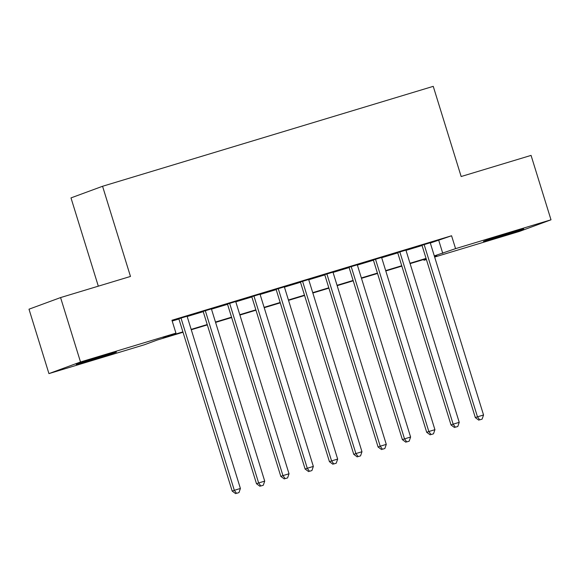 <?xml version="1.0" encoding="UTF-8"?>
<svg xmlns="http://www.w3.org/2000/svg" width="580" height="580" viewBox="0 0 580 580"><rect width="100%" height="100%" fill="white"/><g stroke="black" fill="none" stroke-linecap="round" stroke-linejoin="round"><path stroke-width="0.87" d="M102.986 355.794A21.04 0.399 -17.2 0 1 116.435 352.024A21.04 0.399 -17.2 0 1 89.675 360.695A21.04 0.399 -17.2 0 1 76.234 364.465A21.04 0.399 -17.2 0 1 102.986 355.794M510.262 232.718A21.04 0.399 -17.2 0 1 523.704 228.948A21.04 0.399 -17.2 0 1 496.951 237.619A21.04 0.399 -17.2 0 1 483.502 241.389A21.04 0.399 -17.2 0 1 510.262 232.718M98.317 286.172L70.992 197.903L102.566 186.274L433.245 86.347L461.158 176.523L531.062 155.397L551 219.805L519.426 231.427L434.659 257.049M426.401 259.543L423.995 260.268L426.358 259.398M423.755 259.492L423.995 260.268M183.019 332.246L157.173 340.054L144.376 344.767L48.938 373.607L80.511 361.985L175.943 333.145L163.147 337.857L182.903 331.883M80.511 361.985L60.574 297.576L29 309.198L48.938 373.607M187.086 316.238L178.836 318.732M211.403 308.894L203.152 311.387M235.719 301.542L227.462 304.036M260.029 294.198L251.778 296.692M284.345 286.846L276.094 289.34M308.661 279.502L300.411 281.996M332.978 272.15L324.72 274.644M357.287 264.806L349.037 267.3M381.604 257.455L373.353 259.949M405.92 250.111L397.67 252.605M430.316 243.035L451.574 235.763L171.956 320.262L175.943 333.145M172.195 321.037L178.916 319M187.173 316.506L203.232 311.656M211.482 309.162L227.548 304.304M235.799 301.81L251.865 296.96M260.115 294.466L276.174 289.608M284.432 287.114L300.491 282.264M308.741 279.77L324.807 274.913M333.058 272.419L349.124 267.568M357.374 265.075L373.433 260.217M381.691 257.723L397.75 252.873M406 250.379L422.066 245.521M430.237 242.759L421.979 245.253M60.574 297.576L130.478 276.45L102.566 186.274M451.574 235.763L455.568 248.646L551 219.805M434.304 255.911L455.568 248.646M191.161 329.389L207.219 324.539M215.47 322.045L231.536 317.188M239.786 314.693L255.852 309.843M264.103 307.349L280.162 302.492M288.419 299.998L304.478 295.147M312.729 292.654L328.795 287.796M337.045 285.302L353.111 280.452M361.362 277.958L377.421 273.1M385.678 270.606L401.737 265.756M409.988 263.262L426.053 258.404M434.463 256.411L436.791 255.555L434.42 256.273M426.162 258.767L410.103 263.625M401.853 266.111L385.787 270.969M377.536 273.463L361.47 278.313M353.22 280.807L337.161 285.664M328.904 288.159L312.845 293.009M304.594 295.503L288.528 300.36M280.278 302.854L264.212 307.704M255.961 310.199L239.895 315.056M231.645 317.55L215.586 322.4M207.335 324.894L191.269 329.752M438.777 240.475L442.765 253.358M421.943 245.123L475.339 417.614L477.471 416.824L424.118 244.47M479.689 419.862L482.118 419.123L479.689 419.862L477.471 416.824L483.546 414.99L430.193 242.629M475.339 417.614L478.834 420.174M482.118 419.123L483.546 414.99M397.626 252.474L451.022 424.959L453.154 424.176L399.801 251.814M455.373 427.206L457.809 426.474L455.373 427.206L453.154 424.176L459.229 422.334L405.877 249.98M451.022 424.959L454.524 427.525M457.809 426.474L459.229 422.334M373.31 259.818L426.706 432.31L428.837 431.52L375.485 259.166M431.063 434.558L433.492 433.818L431.063 434.558L428.837 431.52L434.92 429.686L381.567 257.324M426.706 432.31L430.208 434.87M433.492 433.818L434.92 429.686M349 267.17L402.389 439.654L404.528 438.872L351.168 266.51M406.747 441.902L409.175 441.17L406.747 441.902L404.528 438.872L410.604 437.03L357.251 264.676M402.389 439.654L405.891 442.221M409.175 441.17L410.604 437.03M324.684 274.514L378.08 447.006L380.212 446.216L326.859 273.861M382.43 449.253L384.859 448.514L382.43 449.253L380.212 446.216L386.287 444.382L332.935 272.02M378.08 447.006L381.575 449.565M384.859 448.514L386.287 444.382M300.368 281.865L353.764 454.35L355.895 453.567L302.543 281.206M358.114 456.598L360.55 455.865L358.114 456.598L355.895 453.567L361.971 451.726L308.618 279.371M353.764 454.35L357.265 456.917M360.55 455.865L361.971 451.726M276.051 289.21L329.447 461.702L331.579 460.911L278.226 288.557M333.805 463.949L336.233 463.21L333.805 463.949L331.579 460.911L337.661 459.077L284.309 286.716M329.447 461.702L332.949 464.261M336.233 463.21L337.661 459.077M251.742 296.561L305.131 469.046L307.269 468.263L253.91 295.901M309.488 471.293L311.917 470.561L309.488 471.293L307.269 468.263L313.345 466.421L259.992 294.067M305.131 469.046L308.632 471.613M311.917 470.561L313.345 466.421M227.425 303.906L280.821 476.397L282.953 475.607L229.6 303.253M285.171 478.645L287.6 477.905L285.171 478.645L282.953 475.607L289.029 473.773L235.676 301.411M280.821 476.397L284.316 478.957M287.6 477.905L289.029 473.773M203.109 311.257L256.505 483.742L258.637 482.959L205.284 310.597M260.855 485.989L263.291 485.257L260.855 485.989L258.637 482.959L264.712 481.117L211.359 308.763M256.505 483.742L260.007 486.308M263.291 485.257L264.712 481.117M178.792 318.601L232.188 491.093L234.32 490.303L180.967 317.949M236.538 493.341L238.975 492.601L236.538 493.341L234.32 490.303L240.403 488.469L187.05 316.107M232.188 491.093L235.69 493.652M238.975 492.601L240.403 488.469"/></g></svg>
